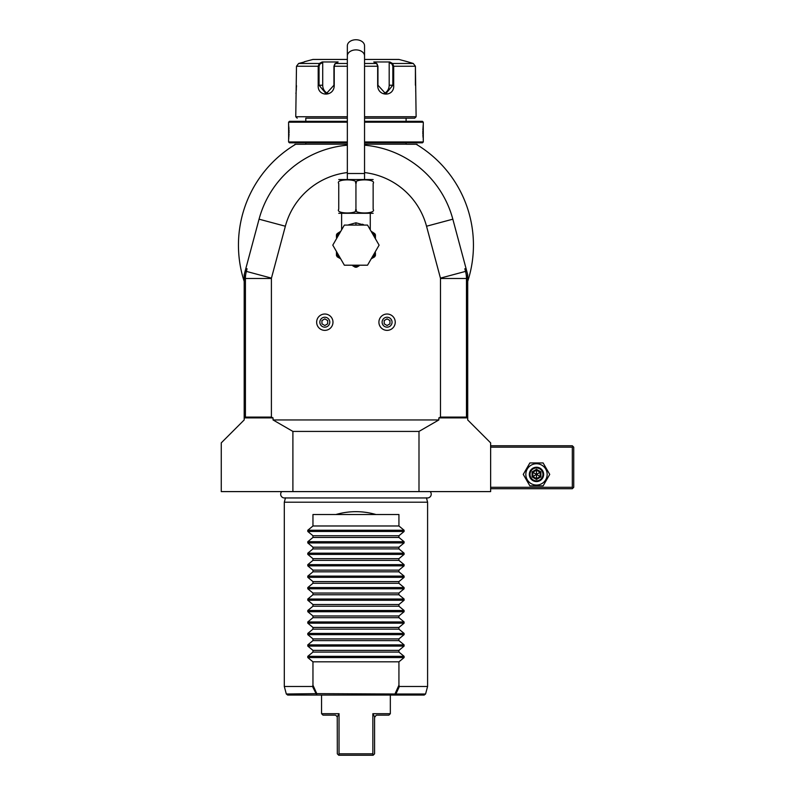 <?xml version="1.0" encoding="UTF-8"?>
<svg xmlns="http://www.w3.org/2000/svg" width="795" height="795" viewBox="0 0 795 795"><rect width="100%" height="100%" fill="white"/><g stroke="black" fill="none" stroke-linecap="round" stroke-linejoin="round"><path stroke-width="1.19" d="M532.094 476.94L536.496 479.484L540.888 476.94L540.888 471.862L540.163 472.28L536.496 470.163L532.819 472.28L532.819 476.523L536.496 478.64L540.163 476.523L540.163 472.28L536.496 474.406L532.094 471.862L532.094 476.94L536.496 474.406L536.496 469.318L532.094 471.862M542.935 474.406A6.449 6.449 0 0 0 536.496 467.957A6.449 6.449 0 0 0 530.046 474.406A6.449 6.449 0 0 0 536.496 480.846A6.449 6.449 0 0 0 542.935 474.406M543.651 474.406A7.165 7.165 0 0 1 536.496 481.571A7.165 7.165 0 0 1 529.331 474.406A7.165 7.165 0 0 1 536.496 467.241A7.165 7.165 0 0 1 543.651 474.406M525.833 474.406A10.653 10.653 0 0 0 536.496 485.059A10.653 10.653 0 0 0 547.149 474.406A10.653 10.653 0 0 0 536.496 463.743A10.653 10.653 0 0 0 525.833 474.406M529.877 462.938L523.259 474.406L529.877 485.864L543.114 485.864L549.723 474.406L543.114 462.938L529.877 462.938L523.259 474.406L529.877 485.864L543.114 485.864L549.723 474.406L543.114 462.938L529.877 462.938M490.634 447.178L572.311 447.178L572.311 487.295L490.634 487.295M572.311 447.178L573.026 446.462L572.311 445.747L490.634 445.747M364.547 145.207A100.299 100.299 0 0 1 452.832 219.181L467.708 274.712L467.708 419.949L490.634 442.875L490.634 491.598L292.898 491.598L292.898 431.417L273.043 419.949L273.043 417.902L244.602 417.902L244.602 278.488L247.056 268.76L245.814 268.601L244.184 274.712L244.184 419.949L221.258 442.875L221.258 491.598L292.898 491.598M466.069 268.601L464.837 268.76L465.532 271.393A27.418 27.418 0 0 1 466.466 278.488L466.466 417.087L467.291 417.902L438.85 417.902L438.85 419.949L418.995 431.417L418.995 491.598M467.291 417.902L467.291 278.488L464.837 268.76M418.995 431.417L292.898 431.417M438.85 419.949L273.043 419.949M438.85 417.902L440.49 417.087L440.49 278.488A1.431 1.431 0 0 0 440.44 278.121L426.537 226.227A73.08 73.08 0 0 0 364.547 172.565M347.345 172.565A73.08 73.08 0 0 0 285.355 226.227L271.453 278.121A1.431 1.431 0 0 0 271.403 278.488L271.403 417.087L273.043 417.902M271.403 417.087L245.417 417.087L245.417 278.488A27.418 27.418 0 0 1 246.351 271.393L247.056 268.76M244.602 417.902L245.417 417.087M245.814 268.601L259.061 219.181A100.299 100.299 0 0 1 347.345 145.207M467.708 281.39L467.708 385.565L467.708 281.39A117.501 117.501 0 0 0 416.192 144.263L406.672 144.263A2.862 2.862 0 0 1 406.096 144.203L364.547 144.203M347.345 144.203L305.797 144.203A2.862 2.862 0 0 1 305.22 144.263L295.7 144.263A117.501 117.501 0 0 0 244.184 281.39A117.501 117.501 0 0 1 294.438 145.028L294.438 145.028M295.7 144.263L295.044 144.263L295.7 144.263C294.011 145.286 294.011 145.286 295.7 144.263A117.501 117.501 0 0 0 295.442 144.422M416.848 144.263L417.852 145.276M295.044 144.263L294.041 145.276M305.797 142.832L305.797 144.203M406.096 142.832L406.096 144.203M364.547 142.832L422.433 142.832L423.288 141.967L423.258 124.636M347.345 141.967L288.595 141.967L289.459 142.832L347.345 142.832M364.547 141.967L423.288 141.967M364.547 122.191L423.288 122.191L423.288 124.348M423.188 125.282L423.059 126.693M422.99 127.607L422.95 128.184M422.91 129.029L422.87 130.122M422.841 131.274L422.841 132.079M422.841 132.884L422.87 134.077M422.91 135.14L422.95 135.955M422.99 136.611L423.059 137.456M423.188 138.886L423.258 139.523M347.345 121.337L289.459 121.337L288.595 122.191L347.345 122.191M288.595 122.191L288.635 139.523M288.704 138.877L288.823 137.535M288.903 136.601L288.943 135.915M288.983 135.14L289.022 134.057M289.052 132.884L289.052 132.079M289.052 131.235L289.022 130.102M288.983 129.029L288.943 128.233M288.893 127.548L288.833 126.663M288.704 125.272L288.635 124.636M364.547 121.337L422.433 121.337L423.288 122.191M406.096 118.187L364.547 118.187L414.692 118.187L406.096 118.187L406.096 121.337M305.797 118.187L347.345 118.187L305.797 118.187L305.797 121.337M297.201 118.187L295.76 116.756L347.345 116.756M364.547 116.756L416.123 116.756L414.692 118.187M416.123 116.756L415.407 66.243L413.271 63.471L407.527 61.742L413.271 63.471L392.571 63.471L393.694 66.243L393.694 85.224C394.658 97.02 377.486 97.04 377.665 85.224L377.665 66.243L376.651 63.471L373.769 61.96L389.699 61.96L392.571 63.471L391.985 64.027L392.839 66.243L392.839 85.224L385.754 93.82L377.953 85.224L377.953 66.243L377.088 64.027M295.76 116.756L296.485 66.243L298.622 63.471L304.366 61.96L298.622 63.471L319.322 63.471L319.908 64.027L322.71 62.547L322.71 85.224A8.596 7.443 90 0 0 328.156 93.512M347.345 63.471L335.242 63.471L334.228 66.243L334.228 85.224C334.427 96.99 317.255 97.06 318.199 85.224L318.199 66.243L319.322 63.471L322.194 61.96L338.114 61.96L334.695 64.097M377.198 64.097L376.651 63.471L364.547 63.471M334.804 64.027L333.94 66.243L333.94 85.224L326.139 93.82L319.053 85.224L319.053 66.243L319.908 64.027M295.909 93.422L295.978 92.876M296.197 90.988L296.277 90.123M296.336 89.368L296.386 88.633M296.436 87.44L296.475 85.592M296.485 66.243L318.199 66.243L318.199 85.224L322.71 85.224M415.696 90.998L415.775 91.733M391.985 64.027L389.182 62.547L389.182 85.224L393.694 85.224L393.694 66.243L415.407 66.243L415.407 85.224M304.366 61.742L312.962 59.436L347.345 59.436M364.547 59.436L398.931 59.436L407.527 61.742M389.182 62.547L389.699 61.96L392.571 63.471M389.182 85.224A8.596 7.443 -90 0 1 383.727 93.512M321.856 62.129L322.71 62.547M322.194 61.96L319.322 63.471M281.728 491.598A3.756 3.756 0 0 0 284.431 497.958L427.462 497.958A3.756 3.756 0 0 0 430.165 491.598M426.418 497.809L427.591 502.202L284.302 502.202L284.302 686.473L284.302 502.202L285.475 497.809M376.005 514.524C362.629 510.718 349.263 510.718 335.887 514.524L398.931 514.524L398.931 525.982L404.099 530.255L404.099 531.467L398.931 535.731L398.931 537.45L404.099 541.713L404.099 542.925L398.931 547.198L398.931 548.908L404.099 553.181L404.099 554.393L398.931 558.656L398.931 560.376L404.099 564.639L404.099 565.851L398.931 570.124L398.931 571.834L404.099 576.107L404.099 577.319L398.931 581.582L398.931 583.301L404.099 587.565L404.099 588.787L398.931 593.05L398.931 594.759L404.099 599.032L404.099 600.245L398.931 604.518L398.931 606.227L404.099 610.49L404.099 611.713L398.931 615.976L398.931 617.685L404.099 621.958L404.099 623.171L398.931 627.444L398.931 629.153L404.099 633.416L404.099 634.639L398.931 638.902L398.931 640.611L404.099 644.884L404.099 646.096L398.931 650.37L398.931 652.079L404.099 656.342L404.099 657.564L398.931 661.828L398.931 685.191L395.115 693.638L395.115 695.069L287.701 695.069L321.558 695.069L321.558 713.691L339.038 713.691L339.038 753.819L372.855 753.819L372.855 713.691L390.335 713.691L390.335 695.069L424.192 695.069L395.115 695.069L395.91 694.005L425.573 694.005L427.591 686.473L427.591 502.202L427.591 686.473L399.368 686.473L395.91 694.005L316.778 693.638L312.962 685.191L312.524 686.473L284.302 686.473L286.319 694.005L316.778 693.638L316.778 695.069L312.524 686.473M398.931 685.191L399.368 686.473M335.887 514.524L312.962 514.524L312.962 525.982L307.794 530.255L307.794 531.467L312.962 535.731L312.962 537.45L307.794 541.713L307.794 542.925L312.962 547.198L312.962 548.908L307.794 553.181L307.794 554.393L312.962 558.656L312.962 560.376L307.794 564.639L307.794 565.851L312.962 570.124L312.962 571.834L307.794 576.107L307.794 577.319L312.962 581.582L312.962 583.301L307.794 587.565L307.794 588.787L312.962 593.05L312.962 594.759L307.794 599.032L307.794 600.245L312.962 604.518L312.962 606.227L307.794 610.49L307.794 611.713L312.962 615.976L312.962 617.685L307.794 621.958L307.794 623.171L312.962 627.444L312.962 629.153L307.794 633.416L307.794 634.639L312.962 638.902L312.962 640.611L307.794 644.884L307.794 646.096L312.962 650.37L312.962 652.079L307.794 656.342L307.794 657.564L312.962 661.828L312.962 685.191M312.962 661.828L398.931 661.828M312.962 652.079L398.931 652.079M312.962 650.37L398.931 650.37M312.962 640.611L398.931 640.611M312.962 638.902L398.931 638.902M312.962 629.153L398.931 629.153M312.962 627.444L398.931 627.444M312.962 617.685L398.931 617.685M312.962 615.976L398.931 615.976M312.962 606.227L398.931 606.227M312.962 604.518L398.931 604.518M312.962 594.759L398.931 594.759M312.962 593.05L398.931 593.05M312.962 583.301L398.931 583.301M312.962 581.582L398.931 581.582M312.962 571.834L398.931 571.834M312.962 570.124L398.931 570.124M312.962 560.376L398.931 560.376M312.962 558.656L398.931 558.656M312.962 548.908L398.931 548.908M312.962 547.198L398.931 547.198M312.962 537.45L398.931 537.45M312.962 535.731L398.931 535.731M312.962 525.982L398.931 525.982M372.855 753.819L373.143 755.25L338.75 755.25L339.038 753.819M373.143 755.25L374.574 753.819L374.574 717.418L376.244 715.212M372.855 713.691L374.644 716.851M390.335 713.691L388.904 715.132L376.87 715.132M338.75 755.25L337.319 753.819L337.249 716.851L339.018 713.731M335.689 715.222L337.249 716.851M335.023 715.132L322.989 715.132L321.558 713.691M466.466 417.087L440.49 417.087M363.901 224.925L363.325 224.617M363.216 224.558L362.5 224.22M369.715 228.871L370.381 230.013M347.733 225.074L355.941 222.789L364.16 225.074M338.75 213.289L373.143 213.289M355.941 209.314C352.175 214.173 376.9 214.173 373.143 209.314C373.143 214.173 373.143 214.173 373.143 209.314L373.143 183.526C373.143 178.666 373.143 178.666 373.143 183.526C376.9 178.666 352.165 178.666 355.941 183.526C359.738 178.666 334.973 178.666 338.75 183.526C338.75 178.666 338.75 178.666 338.75 183.526L338.75 209.314C338.75 214.173 338.75 214.173 338.75 209.314C334.983 214.173 359.728 214.173 355.941 209.314L355.941 183.526M373.143 209.314L373.143 183.526M338.75 209.314L338.75 183.526M338.75 179.551L373.143 179.551M355.941 39.75A8.596 6.082 0 0 1 364.547 45.832L364.547 55.958A8.596 6.082 0 0 0 355.941 49.886A8.596 6.082 0 0 0 347.345 55.958L347.345 45.832A8.596 6.082 0 0 1 355.941 39.75M341.621 213.617L341.621 229.258L342.178 228.871M379.106 245.138L367.529 265.202L344.364 265.202L332.787 245.138L344.364 225.074L367.529 225.074L379.106 245.138M371.205 258.832L374.654 256.835A22.071 22.071 0 0 0 375.429 255.493L375.429 252.75A20.918 20.918 0 0 1 372.279 258.206M373.332 232.677L375.429 234.783L375.429 237.526A20.918 20.918 0 0 0 374.127 234.783L372 232.826M375.429 238.768L375.429 237.526M375.429 234.783L374.783 233.651L374.127 234.783L375.429 235.539M374.783 233.651L371.861 231.832M340.687 258.832L337.239 256.835A22.071 22.071 0 0 1 336.454 255.493L336.454 252.75A20.918 20.918 0 0 0 339.614 258.206L340.687 258.832M355.166 267.19L352.791 265.818A20.918 20.918 0 0 0 359.102 265.818L356.726 267.19A22.071 22.071 0 0 1 355.166 267.19M339.892 232.826L337.766 234.783A20.918 20.918 0 0 0 336.454 237.526L336.454 234.783L339.346 232.22M336.454 251.508L336.454 252.75M336.454 235.539L337.766 234.783L337.11 233.651L336.454 234.783M340.787 231.266L337.11 233.651M378.907 322.194A8.169 8.169 0 0 0 387.076 330.362A8.169 8.169 0 0 0 395.244 322.194A8.169 8.169 0 0 0 387.076 314.025A8.169 8.169 0 0 0 378.907 322.194M382.107 322.194A4.969 4.969 0 0 1 387.076 317.225A4.969 4.969 0 0 1 392.044 322.194A4.969 4.969 0 0 1 387.076 327.162A4.969 4.969 0 0 1 382.107 322.194M387.076 325.503L389.947 323.853L389.947 320.544L387.076 318.884L384.214 320.544L384.214 323.853L387.076 325.503M316.649 322.194A8.169 8.169 0 0 0 324.817 330.362A8.169 8.169 0 0 0 332.976 322.194A8.169 8.169 0 0 0 324.817 314.025A8.169 8.169 0 0 0 316.649 322.194M319.848 322.194A4.969 4.969 0 0 1 324.817 317.225A4.969 4.969 0 0 1 329.786 322.194A4.969 4.969 0 0 1 324.817 327.162A4.969 4.969 0 0 1 319.848 322.194M324.817 325.503L327.679 323.853L327.679 320.544L324.817 318.884L321.945 320.544L321.945 323.853L324.817 325.503M572.311 487.295L573.026 488.011L572.311 488.726L490.634 488.726M573.026 488.011L573.742 487.295L573.742 447.178L573.026 446.462M540.888 476.94L536.496 474.406L536.496 479.484M540.888 471.862L536.496 469.318M244.602 278.488L271.403 278.488M246.023 271.304L271.453 278.121M285.355 226.227L259.061 219.181M377.953 66.243L364.547 66.243M347.345 66.243L333.94 66.243M393.694 66.243L392.839 66.243M318.199 66.243L319.053 66.243M404.099 657.564L307.794 657.564M404.099 656.342L307.794 656.342M404.099 646.096L307.794 646.096M404.099 644.884L307.794 644.884M404.099 634.639L307.794 634.639M404.099 633.416L307.794 633.416M404.099 623.171L307.794 623.171M404.099 621.958L307.794 621.958M404.099 611.713L307.794 611.713M404.099 610.49L307.794 610.49M404.099 600.245L307.794 600.245M404.099 599.032L307.794 599.032M404.099 588.787L307.794 588.787M404.099 587.565L307.794 587.565M404.099 577.319L307.794 577.319M404.099 576.107L307.794 576.107M404.099 565.851L307.794 565.851M404.099 564.639L307.794 564.639M404.099 554.393L307.794 554.393M404.099 553.181L307.794 553.181M404.099 542.925L307.794 542.925M404.099 541.713L307.794 541.713M404.099 531.467L307.794 531.467M404.099 530.255L307.794 530.255M440.44 278.121L465.87 271.304M452.832 219.181L426.537 226.227M467.291 278.488L440.49 278.488M347.345 179.223L347.345 173.499L364.547 173.499L364.547 55.958M355.941 225.074L355.941 222.789M288.595 141.967L288.595 139.821M425.573 694.005L424.192 695.069M286.319 694.005L287.701 695.069M370.271 213.617L370.271 229.258M364.547 179.223L364.547 173.499M347.345 173.499L347.345 55.958M371.106 231.266L373.729 232.905M341.621 229.258L341.512 230.013"/></g></svg>
